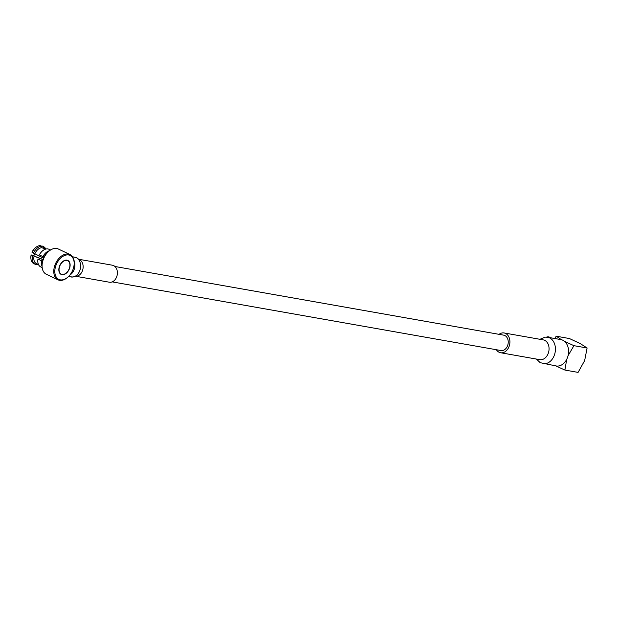 <?xml version="1.0" encoding="UTF-8"?>
<svg xmlns="http://www.w3.org/2000/svg" width="618" height="618" viewBox="0 0 618 618"><rect width="100%" height="100%" fill="white"/><g stroke="black" fill="none" stroke-linecap="round" stroke-linejoin="round"><path stroke-width="0.93" d="M112.221 281.885L500.989 350.545A7.81 5.817 -80 0 0 508.073 343.863A7.81 5.817 -80 0 0 503.709 335.157L114.94 266.497M49.479 250.738A9.741 6.373 -64.6 0 0 42.928 256.601L39.374 254.91A9.741 6.373 -64.6 0 1 49.085 249.309L50.537 249.996M42.171 267.594L40.718 266.899A9.741 6.373 -64.6 0 1 37.953 259.096L38.965 259.274M42.07 266.304A9.741 6.373 -64.6 0 1 41.514 260.788L37.953 259.096M42.928 256.601L43.94 256.779M42.526 260.966L41.514 260.788M43.801 258.378L32.005 252.275A9.177 6.002 -64.6 0 1 36.338 247.022A9.177 6.002 -64.6 0 1 36.532 246.906M42.997 259.46L31.232 254.964L43.322 259.784M30.931 258.679A9.177 6.002 -64.6 0 1 30.9 258.455A9.177 6.002 -64.6 0 1 31.147 254.832M32.082 252.453A9.749 6.373 -64.6 0 1 36.725 246.775A9.749 6.373 -64.6 0 1 40.201 245.609L41.653 246.273L41.97 247.694L45.153 249.278M34.06 263.731A9.749 6.373 -64.6 0 1 33.82 263.631A9.749 6.373 -64.6 0 1 30.954 258.911A9.749 6.373 -64.6 0 1 31.232 254.964M45.724 249.093L43.584 247.98L43.314 246.567L41.954 245.918L41.329 246.242M41.954 245.918A9.749 6.373 -64.6 0 1 42.194 246.026A9.749 6.373 -64.6 0 1 42.441 246.157M33.457 253.187A9.749 6.373 -64.6 0 1 41.653 246.273M38.447 264.458L36.501 263.616A8.582 5.616 -64.6 0 0 36.57 263.639L35.512 264.419A9.749 6.373 -64.6 0 1 35.226 264.295A9.749 6.373 -64.6 0 1 32.654 255.558M43.314 246.567A9.749 6.373 -64.6 0 1 43.6 246.69A9.749 6.373 -64.6 0 1 45.84 249.069M38.478 264.535A9.749 6.373 -64.6 0 1 37.173 264.713L38.185 263.925M35.821 264.048L37.173 264.713M34.878 253.674A8.582 5.616 -64.6 0 1 41.97 247.694M36.501 263.616A8.582 5.616 -64.6 0 1 34.106 255.976M43.584 247.98A8.582 5.616 -64.6 0 1 43.87 248.119L45.755 249.085M42.565 261.592A8.853 5.794 -64.6 0 1 46.126 254.091M45.925 254.369A9.896 6.474 115.4 0 0 42.642 261.26M69.981 254.546L58.293 248.984A13.99 9.154 115.4 0 0 48.15 251.881A13.99 9.154 115.4 0 0 42.124 264.558A13.99 9.154 115.4 0 0 46.28 274.245L57.968 279.807A13.99 9.154 -64.6 0 1 55.713 263.245A13.99 9.154 -64.6 0 1 69.981 254.546A13.99 9.154 -64.6 0 1 74.137 264.234A13.99 9.154 -64.6 0 1 74.121 264.434M68.25 276.771A13.99 9.154 -64.6 0 1 68.104 276.91A13.99 9.154 -64.6 0 1 59.529 280.302A13.99 9.154 -64.6 0 1 57.968 279.807M42.14 264.357A13.241 8.667 -64.6 0 1 42.155 264.156A13.241 8.667 -64.6 0 1 47.864 252.152A13.241 8.667 -64.6 0 1 48.003 252.02M66.937 260.155A7.74 5.06 115.4 0 0 59.629 265.871A7.74 5.06 115.4 0 0 61.159 274.407A7.74 5.06 115.4 0 0 69.054 269.587A7.74 5.06 115.4 0 0 67.802 260.425A7.74 5.06 115.4 0 0 66.937 260.155M60.27 279.846A13.241 8.667 115.4 0 0 68.397 276.64A13.241 8.667 115.4 0 0 74.106 264.635A13.241 8.667 115.4 0 0 66.582 254.964A13.241 8.667 115.4 0 0 55.342 267.324A13.241 8.667 115.4 0 0 60.27 279.846M60.912 274.276A7.74 5.06 115.4 0 0 62.727 274.454M68.83 261.615A7.74 5.06 115.4 0 0 67.547 260.317M67.416 260.587A7.439 4.867 115.4 0 0 67.169 260.456A7.439 4.867 115.4 0 0 66.335 260.193A7.439 4.867 115.4 0 0 65.732 260.139M59.622 272.978A7.439 4.867 115.4 0 0 60.78 273.898A7.439 4.867 115.4 0 0 61.035 274.006M66.844 260.433A7.439 4.867 115.4 0 0 59.815 265.933A7.439 4.867 115.4 0 0 61.282 274.137A7.439 4.867 115.4 0 0 68.876 269.51A7.439 4.867 115.4 0 0 67.679 260.696A7.439 4.867 115.4 0 0 66.844 260.433M73.936 260.255A9.988 7.431 100 0 1 69.873 275.025M79.019 259.321L112.391 265.215A8.629 6.427 100 0 1 113.635 265.616A8.629 6.427 100 0 1 117.034 275.682A8.629 6.427 100 0 1 109.394 282.217L76.022 276.323M546.559 337.111A6.775 4.396 -61.8 0 1 549.502 337.173L550.646 337.783M555.76 365.887L564.898 370.058L566.729 359.313M564.566 341.375L573.921 345.671L587.1 347.996L584.659 360.572L578.085 372.391L564.898 370.058M573.921 345.671L568.05 355.736M587.1 347.996L580.333 343.631L569.41 338.533L556.239 336.207L554.686 338.494M561.484 339.722L556.239 336.207M499.081 334.338A10.043 7.478 100 0 1 504.095 332.963A10.043 7.478 100 0 1 509.711 344.149A10.043 7.478 100 0 1 500.603 352.739A10.043 7.478 100 0 1 498.911 352.152A10.043 7.478 100 0 1 496.362 349.726M543.006 363.631A13.395 9.965 100 0 0 555.157 352.175A13.395 9.965 100 0 0 547.672 337.258L560.827 339.576A13.395 9.965 100 0 1 568.313 354.5A13.395 9.965 100 0 1 556.169 365.956L540.194 362.681L536.439 359.073M34.6 253.581A5.956 3.893 115.4 0 0 33.99 255.682A5.655 3.7 -64.6 0 1 34.577 253.573M72.553 256.802L74.832 257.204A9.988 7.431 100 0 1 76.269 257.667A9.988 7.431 100 0 1 80.201 269.317A9.988 7.431 100 0 1 71.356 276.872C71.124 277.497 76.593 276.516 77.08 275.782L75.079 276.153M79.174 259.467A8.629 6.427 100 0 1 79.382 259.568A8.629 6.427 100 0 1 82.943 268.93A8.629 6.427 100 0 1 76.215 276.231M504.095 332.963L543.245 339.877A10.043 7.478 100 0 1 548.861 351.063A10.043 7.478 100 0 1 539.746 359.653L539.777 359.661M36.338 247.022L36.725 246.775M30.9 258.455L30.954 258.911M35.226 264.295L33.82 263.631M43.6 246.69L42.194 246.026M34.508 253.55L33.905 255.651M74.106 264.635L74.137 264.234M42.155 264.156L42.124 264.558M60.78 273.898L61.282 274.137M67.169 260.456L67.679 260.696M68.644 276.393L71.356 276.872M74.832 257.204L76.91 257.845L79.83 260.186L78.084 259.158M500.603 352.739L539.746 359.653M547.672 337.258L545.115 337.134L539.939 339.29"/></g></svg>
